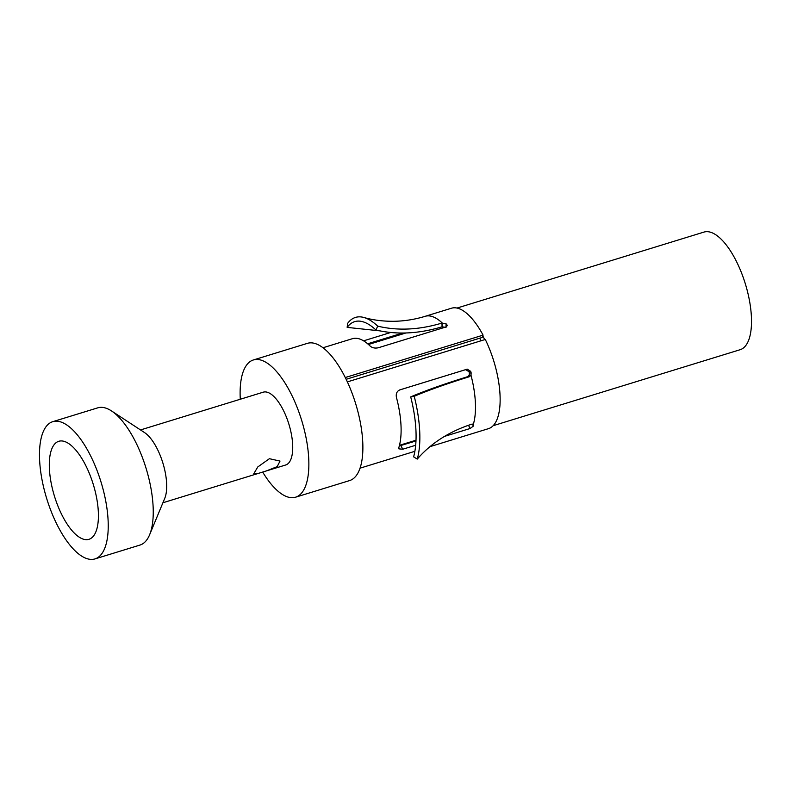 <?xml version="1.0" encoding="UTF-8"?>
<svg xmlns="http://www.w3.org/2000/svg" width="791" height="791" viewBox="0 0 791 791"><rect width="100%" height="100%" fill="white"/><g stroke="black" fill="none" stroke-linecap="round" stroke-linejoin="round"><path stroke-width="1.19" d="M94.969 558.911L139.977 545.068A71.783 28.397 -107.1 0 0 149.608 534.775A71.783 28.397 -107.1 0 0 136.339 443.435A71.783 28.397 72.9 0 0 111.511 410.934A71.783 28.397 72.9 0 0 97.768 407.84L52.75 421.682A71.783 28.397 72.9 0 1 91.321 457.277A71.783 28.397 -107.1 0 1 94.969 558.911A71.783 28.397 -107.1 0 1 56.398 523.316A71.783 28.397 72.9 0 1 52.75 421.682M111.511 410.934L144.545 432.588A38.087 15.069 72.9 0 1 157.716 449.832A38.087 15.069 -107.1 0 1 164.765 498.3L149.608 534.775M266.26 470.961L258.815 473.255L253.684 473.918L257.777 466.957L269.405 458.701L280.014 461.074L277.186 466.631L266.26 470.961L285.689 464.989A38.087 15.069 -107.1 0 0 283.751 411.063A38.087 15.069 72.9 0 0 263.284 392.168L140.511 429.938M262.681 472.059A71.783 28.397 -107.1 0 0 295.597 497.193A71.783 28.397 -107.1 0 0 291.948 395.559A71.783 28.397 72.9 0 0 253.377 359.964A71.783 28.397 72.9 0 0 240.286 399.247M295.597 497.193L349.612 480.572A71.783 28.397 -107.1 0 0 345.964 378.938A71.783 28.397 72.9 0 0 307.392 343.353L253.377 359.964M479.662 338.232A52.74 20.863 72.9 0 1 481.057 340.773M424.886 316.41A62.993 24.916 72.9 0 1 425.212 316.301L451.443 308.233A62.993 24.916 72.9 0 1 483.083 335.137L482.164 337.46L346.142 379.304M482.777 335.918A61.53 24.343 72.9 0 1 484.695 339.646M446.035 327.395L442.06 326.802C418.637 333.851 396.588 334.919 375.903 329.985A78.625 31.096 -107.1 0 0 362.713 321.71A78.625 31.096 -107.1 0 0 347.16 327.385L379.858 330.865M402.639 333.031L367.657 343.798M399.307 445.956L415.977 440.963M444.532 436.375L470.141 428.495L473.384 426.072A62.993 24.916 -107.1 0 0 473.7 425.212L473.374 424.174L471.723 424.184C449.199 431.55 431.055 443.178 417.272 459.087L413.614 456.832A79.555 31.462 -107.1 0 0 410.707 396.884C425.39 390.645 444.334 383.922 467.55 376.714L469.201 375.28L469.399 373.095A58.603 23.176 -107.1 0 0 469.004 371.681L465.602 369.664L399.603 389.973M417.272 459.087A83.342 32.965 -107.1 0 0 414.217 396.291C428.475 390.23 446.875 383.704 469.409 376.704L470.991 375.221L471.149 372.887A62.993 24.916 -107.1 0 0 470.724 371.375L467.254 369.15L399.841 389.884C396.874 391.189 395.747 393.73 396.459 397.507A62.993 24.916 72.9 0 1 398.882 447.419L398.911 448.873L402.748 449.229L415.68 445.254M483.083 335.137L345.272 377.534M347.368 381.895L485.298 339.468A62.993 24.916 72.9 0 1 488.492 428.653L429.918 446.678M322.995 347.753L352.42 338.696A62.993 24.916 72.9 0 1 370.178 346.102C372.314 347.911 375.033 348.465 378.335 347.763L445.728 327.039L447.202 325.546L446.796 324.557A62.993 24.916 -107.1 0 0 446.035 323.766L441.961 323.064C419.22 329.916 397.814 330.945 377.732 326.159A82.432 32.609 -107.1 0 0 363.909 317.488A82.432 32.609 -107.1 0 0 347.595 323.43L347.16 327.385M390.724 332.487L363.573 340.842M473.058 424.055L473.7 425.212L473.374 424.174A62.993 24.916 72.9 0 0 470.991 375.221L469.201 375.28M414.217 396.291L410.707 396.884M377.732 326.159L375.903 329.985M493.169 425.687L740.129 349.711A61.53 24.343 -107.1 0 0 737.014 262.592A61.53 24.343 72.9 0 0 703.95 232.089L456.98 308.065M61.391 513.883A51.277 20.279 72.9 0 1 49.349 462.359A51.277 20.279 72.9 0 1 64.081 441.348A51.277 20.279 72.9 0 1 86.338 466.71A51.277 20.279 -107.1 0 1 93.289 536.288A51.277 20.279 -107.1 0 1 61.391 513.883M469.409 376.704L467.55 376.714M471.149 372.887L469.399 373.095M470.724 371.375L469.004 371.681M363.909 317.488C373.045 320.118 383.091 321.383 394.047 321.284C404.527 321.106 414.919 319.445 425.232 316.301A62.993 24.916 72.9 0 1 425.222 316.301A62.993 24.916 72.9 0 1 442.218 322.985L442.327 326.723M473.384 426.072L472.286 424.055M470.141 428.495L468.48 425.271M402.748 449.229L400.889 445.61M467.254 369.15L465.602 369.664M441.961 323.064L442.06 326.802M446.035 323.766L446.035 326.92M446.796 324.557L446.767 326.446M258.815 473.255L162.916 502.76M416.007 440.221L399.475 445.313M405.892 332.971L368.458 344.49M360.043 468.173L414.88 451.305"/></g></svg>
